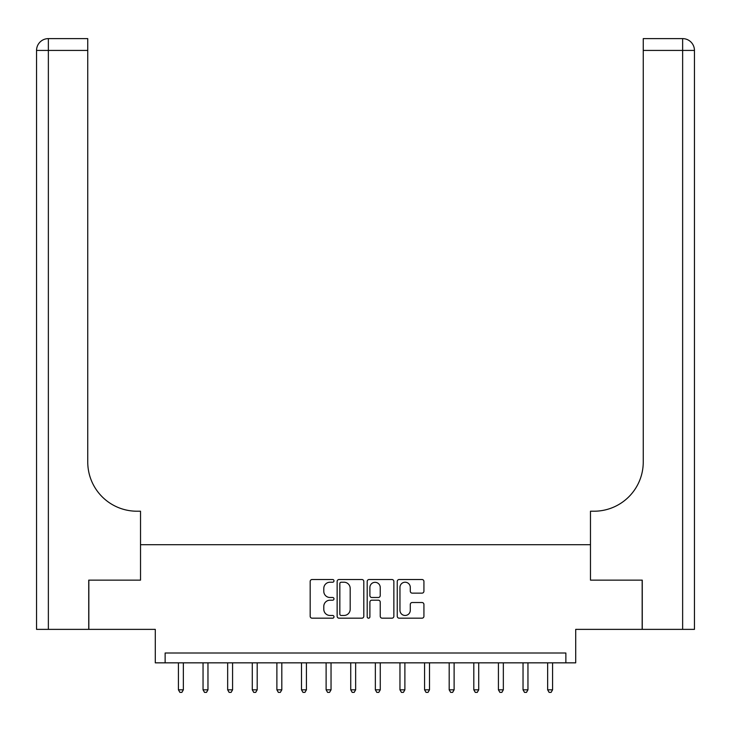 <?xml version="1.0" encoding="UTF-8"?>
<svg xmlns="http://www.w3.org/2000/svg" width="731" height="731" viewBox="0 0 731 731"><rect width="100%" height="100%" fill="white"/><g stroke="black" fill="none" stroke-linecap="round" stroke-linejoin="round"><path stroke-width="1.1" d="M333.994 580.871A1.352 1.352 0 0 0 332.642 579.519L312.1 579.519A1.937 1.937 0 0 0 310.172 581.447L310.172 616.242A1.937 1.937 0 0 0 312.1 618.179L332.642 618.179A1.352 1.352 0 0 0 333.994 616.827A1.352 1.352 0 0 0 332.642 615.465L329.983 615.465A6.186 6.186 0 0 1 323.796 609.288L323.796 606.383A6.186 6.186 0 0 1 329.983 600.197L332.642 600.197A1.352 1.352 0 0 0 333.994 598.844A1.352 1.352 0 0 0 332.642 597.492L329.983 597.492A6.186 6.186 0 0 1 323.796 591.306L323.796 588.409A6.186 6.186 0 0 1 329.983 582.223L332.642 582.223A1.352 1.352 0 0 0 333.994 580.871M421.988 593.143A1.937 1.937 0 0 0 423.925 591.215L423.925 581.447A1.937 1.937 0 0 0 421.988 579.519L399.181 579.519A1.937 1.937 0 0 0 397.244 581.447L397.244 616.242A1.937 1.937 0 0 0 399.181 618.179L421.988 618.179A1.937 1.937 0 0 0 423.925 616.242L423.925 604.455A1.937 1.937 0 0 0 421.988 602.518L412.229 602.518A1.937 1.937 0 0 0 410.292 604.455L410.292 610.303A5.172 5.172 0 0 1 405.12 615.465A5.172 5.172 0 0 1 399.958 610.303L399.958 587.395A5.172 5.172 0 0 1 405.12 582.223A5.172 5.172 0 0 1 410.292 587.395L410.292 591.215A1.937 1.937 0 0 0 412.229 593.143L421.988 593.143M565.867 662.843L575.708 662.843L575.708 629.373L642.165 629.373L642.165 580.14L590.474 580.14L590.474 544.696L140.526 544.696L140.526 580.14L140.526 511.216L136.98 511.216A49.233 49.233 0 0 1 87.747 461.992L87.747 50.43L48.365 50.43L48.365 629.373L88.734 629.373L88.734 580.14L140.526 580.14L88.835 580.14L88.835 629.373L155.292 629.373L155.292 662.843L565.867 662.843L565.867 653.002L165.133 653.002L165.133 662.843M363.81 581.447A1.937 1.937 0 0 0 361.872 579.519L339.065 579.519A1.937 1.937 0 0 0 337.137 581.447L337.137 616.242A1.937 1.937 0 0 0 339.065 618.179L361.872 618.179A1.937 1.937 0 0 0 363.81 616.242L363.81 581.447M369.128 579.519L391.935 579.519A1.937 1.937 0 0 1 393.863 581.447L393.863 616.242A1.937 1.937 0 0 1 391.935 618.179L382.167 618.179A1.937 1.937 0 0 1 380.239 616.242L380.239 602.134A1.937 1.937 0 0 0 378.302 600.197L371.832 600.197A1.937 1.937 0 0 0 369.895 602.134L369.895 616.827A1.352 1.352 0 0 1 368.543 618.179A1.352 1.352 0 0 1 367.19 616.827L367.19 581.447A1.937 1.937 0 0 1 369.128 579.519M341.194 582.223A1.352 1.352 0 0 0 339.842 583.576L339.842 614.113A1.352 1.352 0 0 0 341.194 615.465L343.999 615.465A6.186 6.186 0 0 0 350.186 609.288L350.186 588.409A6.186 6.186 0 0 0 343.999 582.223L341.194 582.223M380.239 587.496A5.172 5.172 0 0 0 375.067 582.324A5.172 5.172 0 0 0 369.895 587.496L369.895 595.564A1.937 1.937 0 0 0 371.832 597.492L378.302 597.492A1.937 1.937 0 0 0 380.239 595.564L380.239 587.496M178.428 662.843L178.428 689.826L183.353 689.826L183.353 662.843M183.353 689.826L181.873 692.385L179.908 692.385L178.428 689.826M203.044 662.843L203.044 689.826L207.969 689.826L207.969 662.843M207.969 689.826L206.489 692.385L204.525 692.385L203.044 689.826M227.661 662.843L227.661 689.826L232.577 689.826L232.577 662.843M232.577 689.826L231.106 692.385L229.132 692.385L227.661 689.826M252.277 662.843L252.277 689.826L257.193 689.826L257.193 662.843M257.193 689.826L255.722 692.385L253.748 692.385L252.277 689.826M276.885 662.843L276.885 689.826L281.81 689.826L281.81 662.843M281.81 689.826L280.329 692.385L278.365 692.385L276.885 689.826M48.365 629.373L36.55 629.373L36.55 50.43A11.815 11.815 0 0 1 48.365 38.615L87.747 38.615L87.747 50.43M136.98 511.216A49.233 49.233 0 0 1 87.747 461.992M36.55 50.43A11.815 11.815 0 0 1 48.365 38.615L48.365 50.43L36.55 50.43M694.45 629.373L642.266 629.373L642.266 580.14L590.474 580.14L590.474 511.216L594.02 511.216A49.233 49.233 0 0 0 643.253 461.992L643.253 38.615L682.635 38.615A11.815 11.815 0 0 1 694.45 50.43L694.45 629.373L694.45 50.43A11.815 11.815 0 0 0 682.635 38.615A11.815 11.815 0 0 1 694.45 50.43L643.253 50.43M594.02 511.216A49.233 49.233 0 0 0 643.253 461.992M301.501 662.843L301.501 689.826L306.426 689.826L306.426 662.843M306.426 689.826L304.946 692.385L302.981 692.385L301.501 689.826M326.117 662.843L326.117 689.826L331.042 689.826L331.042 662.843M331.042 689.826L329.562 692.385L327.598 692.385L326.117 689.826M350.734 662.843L350.734 689.826L355.65 689.826L355.65 662.843M355.65 689.826L354.179 692.385L352.205 692.385L350.734 689.826M375.35 662.843L375.35 689.826L380.266 689.826L380.266 662.843M380.266 689.826L378.795 692.385L376.821 692.385L375.35 689.826M399.958 662.843L399.958 689.826L404.883 689.826L404.883 662.843M404.883 689.826L403.402 692.385L401.438 692.385L399.958 689.826M424.574 662.843L424.574 689.826L429.499 689.826L429.499 662.843M429.499 689.826L428.019 692.385L426.054 692.385L424.574 689.826M449.19 662.843L449.19 689.826L454.115 689.826L454.115 662.843M454.115 689.826L452.635 692.385L450.671 692.385L449.19 689.826M473.807 662.843L473.807 689.826L478.723 689.826L478.723 662.843M478.723 689.826L477.252 692.385L475.278 692.385L473.807 689.826M498.423 662.843L498.423 689.826L503.339 689.826L503.339 662.843M503.339 689.826L501.868 692.385L499.894 692.385L498.423 689.826M523.03 662.843L523.03 689.826L527.956 689.826L527.956 662.843M527.956 689.826L526.475 692.385L524.511 692.385L523.03 689.826M547.647 662.843L547.647 689.826L552.572 689.826L552.572 662.843M552.572 689.826L551.092 692.385L549.127 692.385L547.647 689.826M682.635 629.373L682.635 38.615"/></g></svg>
